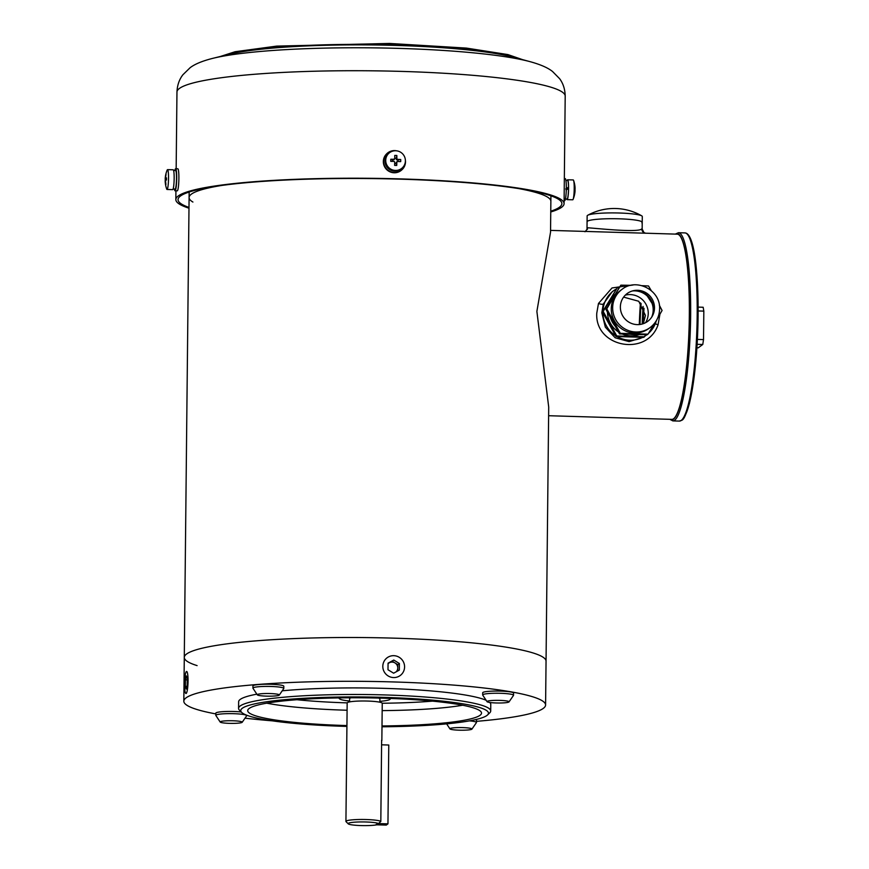 <?xml version="1.0" encoding="UTF-8"?>
<svg xmlns="http://www.w3.org/2000/svg" width="869" height="869" viewBox="0 0 869 869"><rect width="100%" height="100%" fill="white"/><g stroke="black" fill="none" stroke-linecap="round" stroke-linejoin="round"><path stroke-width="1.3" d="M550.924 195.807L550.859 201.326A180.893 21.736 0.6 0 0 518.337 188.519A180.893 21.736 0.6 0 1 550.859 201.326L550.544 232.142L536.879 311.406L548.708 407.061M393.994 638.15A180.893 21.736 0.6 0 1 546.047 661.2A180.893 21.736 -179.4 0 0 393.994 638.15A180.893 21.736 -179.4 0 0 184.282 657.42A180.893 21.736 0.6 0 1 393.994 638.15M192.907 202.042A180.893 21.736 0.6 0 1 189.094 197.535A180.893 21.736 0.6 0 1 221.877 185.423A180.893 21.736 0.6 0 0 189.094 197.535L183.826 701.218A180.893 21.736 -179.4 0 0 215.838 713.916M197.1 665.611A180.893 21.736 0.6 0 1 184.282 657.42M382.002 726.777A123.865 14.882 -179.4 0 0 487.542 714.959A123.865 14.882 -179.4 0 0 384.359 697.383A123.865 14.882 -179.4 0 0 241.647 712.384A123.865 14.882 -179.4 0 0 344.874 726.354A123.865 14.882 -179.4 0 0 346.927 726.419M241.647 712.384L239.475 710.201A126.07 15.142 0.6 0 1 238.573 708.354A126.07 15.142 0.6 0 1 384.728 694.928A126.07 15.142 0.6 0 1 490.703 710.994A126.07 15.142 0.6 0 1 489.758 712.819L487.542 714.959M382.002 725.941A116.924 14.045 -179.4 0 0 481.524 713.091A116.924 14.045 -179.4 0 0 383.251 698.198A116.924 14.045 -179.4 0 0 247.698 710.646A116.924 14.045 -179.4 0 0 345.981 725.539A116.924 14.045 -179.4 0 0 346.927 725.572M490.703 710.994L490.768 704.433A126.07 15.142 -179.4 0 0 489.736 702.456M486.14 700.295A126.07 15.142 -179.4 0 0 384.804 688.367A126.07 15.142 -179.4 0 0 282.219 690.801M476.462 721.346A180.893 21.736 -179.4 0 0 545.591 704.998A180.893 21.736 -179.4 0 0 393.538 681.948A180.893 21.736 -179.4 0 0 183.826 701.218M245.025 718.174A180.893 21.736 -179.4 0 0 272.312 720.836M256.844 694.157A126.07 15.142 -179.4 0 0 238.638 701.794L238.573 708.354M379.862 701.337A25.364 3.052 -179.4 0 0 389.79 699.469A25.364 3.052 -179.4 0 0 389.931 699.36A25.364 3.052 -179.4 0 0 389.66 698.404M339.855 697.883A25.364 3.052 -179.4 0 0 339.703 697.981A25.364 3.052 -179.4 0 0 339.562 698.839A25.364 3.052 -179.4 0 0 349.599 701.011M379.851 702.206L379.883 698.882A15.131 1.814 -179.4 0 0 378.297 698.057M351.217 697.774A15.131 1.814 -179.4 0 0 349.816 698.285A15.131 1.814 -179.4 0 0 349.62 698.567L349.588 701.88M348.306 823.323A15.327 1.847 -179.4 0 0 348.219 823.834A15.327 1.847 -179.4 0 0 360.472 825.55A15.327 1.847 -179.4 0 0 376.82 824.811L375.886 824.779L378.493 823.584A15.327 1.847 -179.4 0 0 363.209 821.933A15.327 1.847 -179.4 0 0 348.306 823.323M348.219 823.834L346.058 821.661A17.543 2.107 0.6 0 1 345.927 821.401A17.543 2.107 0.6 0 1 346.155 821.064A17.543 2.107 0.6 0 1 363.6 819.478A17.543 2.107 0.6 0 1 380.818 821.455L381.632 740.225M381.849 740.681L382.241 703.293A17.543 2.107 -179.4 0 0 366.121 701.022A17.543 2.107 -179.4 0 0 347.394 702.597A17.543 2.107 -179.4 0 0 347.166 702.923L345.927 821.401M378.493 823.584L380.818 821.455M188.986 208.191A194.135 23.322 0.6 0 1 175.842 199.588A194.135 23.322 0.6 0 1 392.994 178.699A194.135 23.322 0.6 0 1 564.079 203.65A194.135 23.322 0.6 0 1 550.75 211.971M188.997 207.43A191.919 23.061 0.6 0 1 178.047 199.609A191.919 23.061 0.6 0 1 392.734 178.96A191.919 23.061 0.6 0 1 561.874 203.628A191.919 23.061 0.6 0 1 550.761 211.21M566.675 198.968A9.928 1.217 -88.5 0 0 567.088 199.642L572.725 199.783A9.928 1.217 -88.5 0 0 572.877 199.718A9.928 1.217 -88.5 0 0 573.106 199.327A9.928 1.217 -88.5 0 0 574.213 188.692A9.928 1.217 -88.5 0 0 573.583 180.415A9.928 1.217 -88.5 0 0 573.225 179.937L567.598 179.796A9.928 1.217 -88.5 0 0 567.446 179.861A9.928 1.217 -88.5 0 0 567.142 180.448M567.088 199.642A9.928 1.217 -88.5 0 0 567.24 199.577A9.928 1.217 -88.5 0 0 568.565 189.149A9.928 1.217 -88.5 0 0 567.598 179.796M568.033 188.877A5.518 0.673 -88.5 0 0 568.022 187.671M573.106 199.327A26.472 26.472 0 0 0 575.072 190.583A26.45 3.183 -179.4 0 0 575.006 190.354A25.016 22.876 -73.5 0 0 575.039 189.301A25.016 22.876 -73.5 0 0 575.028 188.258A26.45 3.183 0.6 0 1 575.093 188.454A26.45 3.183 0.6 0 1 575.039 188.649L575.039 188.649M566.088 188.562L568.5 187.248A9.266 1.13 -88.5 0 0 567.576 180.459L565.904 180.415M565.437 198.936L567.109 198.979A9.266 1.13 -88.5 0 0 567.251 198.914A9.266 1.13 -88.5 0 0 568.5 188.627L566.056 189.963M568.5 187.248L565.676 188.953M564.111 200.674L564.654 200.685A11.025 1.347 -88.5 0 0 566.262 190.539A11.025 1.347 -88.5 0 0 565.415 178.764A11.025 1.347 -88.5 0 0 565.219 178.634L564.339 178.612M165.197 178.84A26.472 26.472 0 0 1 167.163 170.096A9.928 1.217 91.5 0 1 167.391 169.705A9.928 1.217 91.5 0 1 167.543 169.64A9.928 1.217 91.5 0 1 168.521 178.395A9.928 1.217 91.5 0 1 167.185 189.42A9.928 1.217 91.5 0 1 167.044 189.485A9.928 1.217 91.5 0 1 166.685 189.007A26.472 26.472 0 0 1 165.175 180.969A26.45 3.183 -179.4 0 1 165.229 180.774A25.016 22.876 106.5 0 1 165.229 180.122A25.016 22.876 106.5 0 1 165.262 179.068A26.45 3.183 0.6 0 1 165.197 178.84A26.45 3.183 0.6 0 1 165.251 178.666L165.338 177.928A26.45 26.059 -133.5 0 1 165.794 174.68A25.016 4.128 30.8 0 1 166.055 174.43A26.45 26.059 46.5 0 0 165.599 177.689L165.675 178.264A26.45 3.183 0.6 0 1 166.5 177.884A25.016 19.813 81.6 0 0 166.479 178.938A25.016 19.813 81.6 0 0 166.479 179.992A26.45 3.183 -179.4 0 0 165.653 180.361L165.566 181.1A26.45 26.059 46.5 0 0 165.946 184.369A25.016 1.075 150.8 0 0 165.686 184.619A26.45 26.059 -133.5 0 1 165.306 181.349L165.566 180.774L165.577 181.36M167.543 169.64L173.181 169.781A9.928 1.217 91.5 0 1 174.148 179.133A9.928 1.217 91.5 0 1 172.822 189.561A9.928 1.217 91.5 0 1 172.67 189.627L167.044 189.485M165.599 177.689L166.49 178.286L165.664 178.264M166.479 179.014L165.262 179.068M173.594 170.454L175.571 170.509A9.266 1.13 91.5 0 1 176.483 179.231A9.266 1.13 91.5 0 1 175.234 188.964A9.266 1.13 91.5 0 1 175.103 189.029L173.127 188.975M174.843 170.487A11.025 1.347 91.5 0 1 175.071 169.585A11.025 1.347 91.5 0 1 175.614 168.738A11.025 1.347 91.5 0 1 176.711 177.624A11.025 1.347 91.5 0 1 175.592 189.953A11.025 1.347 91.5 0 1 175.049 190.789A11.025 1.347 91.5 0 1 174.365 189.007M175.614 168.738L177.797 168.792A11.025 1.347 91.5 0 1 178.895 177.678A11.025 1.347 91.5 0 1 177.787 190.007A11.025 1.347 91.5 0 1 177.243 190.854L175.049 190.789M385.717 160.352A9.928 9.776 -133.5 0 1 395.667 150.75A9.928 9.776 -133.5 0 1 402.39 167.804A9.928 9.776 -133.5 0 1 385.717 160.352M402.39 167.804L401.684 168.477A9.928 9.776 -133.5 0 1 385.706 164.773A9.928 9.776 -133.5 0 1 388.03 154.074L388.736 153.4M400.718 159.505A25.016 14.969 95.8 0 1 400.718 160.559A25.016 14.969 95.8 0 1 400.696 161.612A26.45 3.183 -179.4 0 0 397.491 161.482L396.829 162.123A26.45 3.237 91.5 0 1 396.742 165.425A25.016 9.722 -175.6 0 1 394.635 165.382A26.45 3.237 -88.5 0 0 394.722 162.068L394.081 161.395A26.45 3.183 -179.4 0 0 390.768 161.362A25.016 9.678 -92.3 0 1 390.768 160.309A25.016 9.678 -92.3 0 1 390.789 159.255A26.45 3.183 0.6 0 1 394.102 159.288L394.765 158.647A26.45 3.237 -88.5 0 0 394.743 155.442A25.016 14.925 -3.8 0 1 396.84 155.486A26.45 3.237 91.5 0 1 396.861 158.701L397.513 159.375A26.45 3.183 0.6 0 1 400.718 159.505L397.948 159.918L397.926 161.493M392.549 161.373L392.571 159.787L394.765 158.647M397.491 161.482L396.275 162.633L396.742 165.425M394.765 158.201L396.329 158.245L396.84 155.486M396.329 158.245L396.318 159.223L396.861 158.701M397.513 159.375L396.97 159.896L397.948 159.918M396.264 163.622L394.689 163.578M392.571 159.787L390.789 159.255M394.559 159.114L394.015 159.635A0.663 0.652 -133.5 0 1 393.548 159.809M396.275 162.633A0.663 0.652 -133.5 0 1 396.481 162.177L397.035 161.656M396.97 159.896A0.663 0.652 -133.5 0 1 396.318 159.223M405.399 160.254A11.025 10.862 -133.5 0 1 385.032 166.815A11.025 10.862 -133.5 0 1 396.438 150.793M402.141 169.564L401.869 169.824A11.025 10.862 -133.5 0 1 384.761 167.076A11.025 10.862 -133.5 0 1 386.694 153.813L386.966 153.552M487.042 701.663L482.708 695.091A15.446 1.857 0.6 0 1 482.664 694.939A15.446 1.857 0.6 0 1 500.566 693.299A15.446 1.857 0.6 0 1 513.546 695.265A15.446 1.857 0.6 0 1 513.492 695.417L509.028 701.891A11.025 1.325 0.6 0 1 496.275 702.967A11.025 1.325 0.6 0 1 487.042 701.663A11.025 1.325 0.6 0 1 499.794 700.381A11.025 1.325 0.6 0 1 509.028 701.891M482.664 694.939L482.686 692.756A15.446 1.857 0.6 0 1 500.587 691.105A15.446 1.857 0.6 0 1 513.568 693.071L513.546 695.265M388.063 663.731A5.735 5.627 -126.3 0 1 394.993 662.938L392.18 661.211L388.063 663.471M393.581 677.57A11.025 10.808 53.7 0 0 404.042 663.416A11.025 10.808 53.7 0 0 387.172 657.735A11.025 10.808 53.7 0 0 393.581 677.57M397.806 664.666L394.993 662.938A5.735 5.627 -126.3 0 1 397.774 667.957L397.806 664.666L399.392 663.503L393.766 660.049L388.063 663.166L387.998 669.749L393.624 673.203L399.327 670.086L399.392 663.503M397.741 670.944L397.774 667.957A5.735 5.627 -126.3 0 1 396.231 671.77M392.18 661.211L393.766 660.049M257.289 694.831L252.966 688.259A15.446 1.857 0.6 0 1 252.912 688.107A15.446 1.857 0.6 0 1 253.118 687.824A15.446 1.857 0.6 0 1 269.596 686.434A15.446 1.857 0.6 0 1 283.794 688.433A15.446 1.857 0.6 0 1 283.75 688.585L279.286 695.07A11.025 1.325 0.6 0 1 279.177 695.167A11.025 1.325 0.6 0 1 267.848 696.167A11.025 1.325 0.6 0 1 257.289 694.831A11.025 1.325 0.6 0 1 257.398 694.516A11.025 1.325 0.6 0 1 269.618 693.538A11.025 1.325 0.6 0 1 279.286 695.07M252.912 688.107L252.933 685.923A15.446 1.857 0.6 0 1 253.14 685.63A15.446 1.857 0.6 0 1 269.629 684.251A15.446 1.857 0.6 0 1 283.826 686.249L283.794 688.433M220.194 722.052L215.87 715.48A15.446 1.857 0.6 0 1 215.816 715.328A15.446 1.857 0.6 0 1 233.718 713.688A15.446 1.857 0.6 0 1 246.698 715.654A15.446 1.857 0.6 0 1 246.655 715.806L242.179 722.291A11.025 1.325 0.6 0 1 229.438 723.356A11.025 1.325 0.6 0 1 220.194 722.052A11.025 1.325 0.6 0 1 232.946 720.77A11.025 1.325 0.6 0 1 242.179 722.291M215.816 715.328L215.838 713.145A15.446 1.857 0.6 0 1 233.75 711.494A15.446 1.857 0.6 0 1 241.256 711.993M471.824 729.221A11.025 1.325 0.6 0 1 460.494 730.21A11.025 1.325 0.6 0 1 449.946 728.885A11.025 1.325 0.6 0 1 450.055 728.57A11.025 1.325 0.6 0 1 462.275 727.592A11.025 1.325 0.6 0 1 471.932 729.113A11.025 1.325 0.6 0 1 471.824 729.221M469.521 720.868A15.446 1.857 0.6 0 1 476.451 722.487A15.446 1.857 0.6 0 1 476.397 722.639L471.932 729.113M475.517 719.641A15.446 1.857 0.6 0 1 476.473 720.292L476.451 722.487M186.183 693.429A11.025 1.727 -88.3 0 0 188.041 681.861A11.025 1.727 -88.3 0 0 186.618 671.455A11.025 1.727 -88.3 0 0 186.411 671.531A11.025 1.727 -88.3 0 0 184.543 683.099A11.025 1.727 -88.3 0 0 185.966 693.505A11.025 1.727 -88.3 0 0 186.183 693.429M185.347 686.434L186.227 689.052L187.172 685.098L187.248 678.515L186.368 675.897L185.412 679.862L185.347 686.434L186.846 686.477M187.226 679.916L185.412 679.862M387.954 823.866L377.57 823.551L375.886 824.779L386.271 825.094L387.954 823.866L388.78 745.026L381.621 744.809M587.357 227.797L587.401 229.427L587.357 227.797C590.399 227.645 638.433 233.218 641.756 228.873L641.8 229.416L641.756 228.873A4.41 4.345 -83.4 0 0 645.602 233.207L645.602 233.207A4.41 4.345 -83.4 0 0 645.667 233.218L550.555 230.394M641.876 222.844A27.58 3.313 -179.4 0 0 642.224 222.323L642.289 216.511A27.58 3.313 -179.4 0 0 641.68 215.816A27.58 3.313 -179.4 0 0 614.752 212.916A27.58 3.313 -179.4 0 0 587.759 215.251A27.58 3.313 -179.4 0 0 587.487 215.414A27.58 3.313 -179.4 0 0 587.14 215.936L587.075 221.747A27.58 3.313 0.6 0 1 587.433 221.226A27.58 3.313 0.6 0 1 616.871 218.749A27.58 3.313 0.6 0 1 642.224 222.323A27.58 3.313 -179.4 0 0 616.871 218.749A27.58 3.313 -179.4 0 0 587.433 221.226A27.58 3.313 -179.4 0 0 587.075 221.747L587.009 228.438C587.9 228.58 584.479 232.653 584.978 231.556M616.067 289.105A27.58 27.026 53.7 0 0 613.786 290.604L612.189 291.767L603.292 304.052L601.826 312.797L605.335 327.168L615.165 337.78L629.113 341.626L643.234 337.313M659.919 314.23L658.039 324.865C646.894 357.116 594.689 347.285 596.764 313.188L598.48 303.487L612.015 287.954L633.143 284.989M645.548 322.703A18.379 18.021 53.7 0 0 625.322 295.134M643.332 323.67L645.439 315.436L638.769 301.271L623.616 297.122M613.786 290.604A27.58 27.026 53.7 0 0 602.901 311.243M548.621 415.719L671.802 419.379A92.657 14.545 -88.3 0 0 689.323 315.936A92.657 14.545 -88.3 0 0 677.299 234.163L645.602 233.207L643.951 232.544L642.158 229.025L642.224 222.323M641.105 303.585A81.621 12.818 -88.3 0 0 640.008 324.474M640.442 302.836A86.031 13.513 -88.3 0 0 639.302 324.55M602.88 312.807A27.58 27.026 53.7 0 0 615.578 335.716M616.914 336.531A27.58 27.026 53.7 0 0 642.778 337.302M644.809 336.151A27.58 27.026 53.7 0 0 646.417 335.065A27.58 27.026 53.7 0 0 646.84 334.739M648.48 333.392A27.58 27.026 53.7 0 0 656.312 320.737M643.082 306.409A81.621 12.818 -88.3 0 0 642.202 324.028M643.245 323.702A75.006 11.775 91.7 0 1 644.027 308.31M698.122 307.105L703.162 307.257L703.825 311.124L703.521 339.583L702.771 344.482L698.198 347.839L696.916 347.796M702.771 344.482L697.134 344.32M697.394 339.41L703.521 339.583M703.825 311.124L698.133 310.95M653.195 314.317A19.303 18.922 53.7 0 0 635.608 290.355M644.668 292.049L654.487 307.072M608.224 305.606A23.941 23.463 -126.3 0 1 614.785 294.58M618.815 287.802L617.262 287.791L603.184 311.46L616.762 335.966L644.418 336.792L645.7 334.706M632.393 290.952A18.749 18.379 -126.3 0 1 651.663 317.207M644.418 336.792L643.679 337.335L616.023 336.509L602.445 312.014L617.262 287.791M639.399 334.522A23.941 23.463 -126.3 0 1 622.291 334.011M618.446 331.958A23.941 23.463 -126.3 0 1 607.453 312.123M603.184 311.46L602.445 312.014M616.762 335.966L616.023 336.509M620.368 306.942A17.282 16.945 53.7 0 0 637.249 324.615A17.282 16.945 53.7 0 0 654.498 307.963A17.282 16.945 53.7 0 0 637.607 290.289A17.282 16.945 53.7 0 0 620.368 306.942M611.265 308.777A23.713 23.246 -126.3 0 1 620.64 290.355L622.052 289.323A23.713 23.246 -126.3 0 0 625.484 329.242A23.713 23.246 -126.3 0 0 650.11 327.57L648.698 328.601A23.713 23.246 -126.3 0 1 611.265 308.777M657.659 318.097L662.08 310.483L659.332 305.16M651.229 290.561L648.502 285.977L642.017 285.673M631.09 285.314L620.846 285.162L606.758 308.843L620.336 333.338L648.002 334.163L654.715 323.072M648.002 334.163L647.199 334.75L619.532 333.924L605.954 309.429L620.846 285.162M634.891 334.391A23.713 23.246 -126.3 0 1 630.101 334.239M615.274 326.255A23.713 23.246 -126.3 0 1 610.353 317.359M606.758 308.843L605.954 309.429M620.336 333.338L619.532 333.924M266.729 703.173A116.924 14.045 -179.4 0 0 346.134 710.212A116.924 14.045 -179.4 0 0 347.089 710.245M296.959 699.719A110.298 13.252 -179.4 0 0 347.176 702.869M382.164 710.614A116.924 14.045 -179.4 0 0 462.666 705.226M382.241 703.238A110.298 13.252 -179.4 0 0 432.501 701.131M222.844 55.866A156.268 18.77 0.6 0 1 389.953 44.764A156.268 18.77 0.6 0 1 520.096 58.983M212.84 58.332L228.905 54.367A157.278 18.89 0.6 0 1 390.062 45.264A157.278 18.89 0.6 0 1 514.057 57.354L530.047 61.656A174.951 21.019 0.6 0 0 392.115 48.208A174.951 21.019 0.6 0 0 212.84 58.332C202.347 60.971 194.765 64.11 190.094 67.739L182.892 74.767C179.22 79.513 177.243 85.292 176.961 92.092A194.135 23.322 0.6 0 1 394.124 71.204A194.135 23.322 0.6 0 1 565.198 96.166C565.067 89.355 563.21 83.533 559.636 78.71L552.586 71.54C547.991 67.804 540.475 64.512 530.047 61.656M166.479 178.699L165.251 178.666M655.28 323.724L658.039 324.865M603.292 304.052A4.41 1.162 18.8 0 1 598.48 303.487M698.089 316.11A93.026 14.61 -88.3 0 0 687.792 234.804M697.177 315.99A94.124 14.784 -88.3 0 0 684.968 232.914C694.146 233.261 698.296 270.357 698.1 316.131C697.514 352.532 694.603 381.708 689.356 403.672C683.621 422.616 682.545 419.629 679.373 421.085A94.124 14.784 -88.3 0 0 697.177 315.99M669.825 419.325L672.845 420.889A94.124 14.784 -88.3 0 0 690.638 315.795A94.124 14.784 -88.3 0 0 678.439 232.718L675.322 234.098M670.499 419.347A93.026 14.61 -88.3 0 0 689.378 315.892A93.026 14.61 -88.3 0 0 676.006 234.119M682.306 419.358A93.026 14.61 -88.3 0 0 698.089 316.153M548.708 407.04L545.591 704.998M389.931 699.36L390.876 698.448M339.562 698.839L338.638 697.905M189.094 197.535L189.149 192.016M522.562 59.646L507.92 54.584L466.403 48.088L389.573 43.45L276.755 46.1L235.097 51.727L220.357 56.474M564.079 203.65L565.198 96.166M175.842 199.588L175.929 190.811M176.157 168.76L176.961 92.092M575.093 188.454A26.472 26.472 0 0 0 573.583 180.415M449.946 728.885L446.644 723.866M644.82 336.238L646.417 335.065M684.968 232.914L678.439 232.718M679.373 421.085L672.845 420.889M641.68 215.816A55.149 55.149 0 0 0 587.759 215.251M650.11 327.57C656.182 322.877 659.343 316.685 659.604 308.973C660.733 290.289 636.564 277.548 622.052 289.323"/></g></svg>
